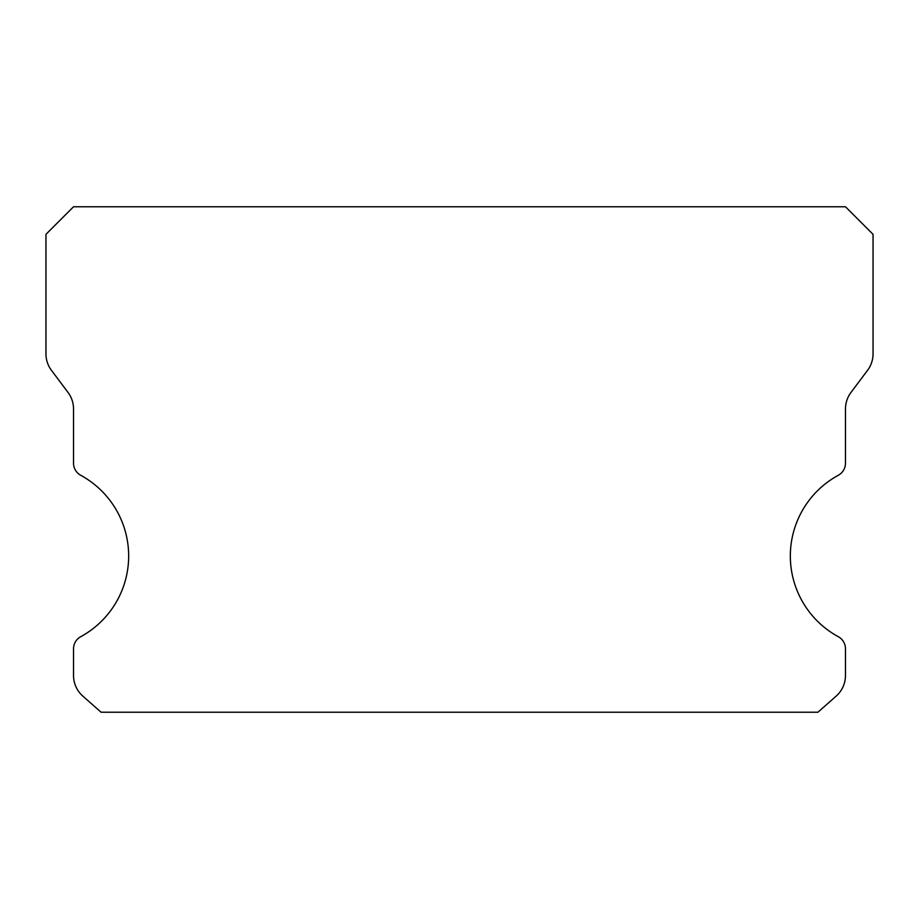 <?xml version="1.0" encoding="UTF-8"?>
<svg xmlns="http://www.w3.org/2000/svg" width="919" height="919" viewBox="0 0 919 919"><rect width="100%" height="100%" fill="white"/><g stroke="black" fill="none" stroke-linecap="round" stroke-linejoin="round"><path stroke-width="1.38" d="M838.289 636.706A91.9 91.9 0 0 1 838.289 475.284A13.785 13.785 0 0 0 845.48 463.176L845.48 408.955A27.57 27.57 0 0 1 850.994 392.413L867.536 370.357A27.57 27.57 0 0 0 873.05 353.815L873.05 234.345L845.48 206.775L73.52 206.775L45.95 234.345L45.95 353.815A27.57 27.57 0 0 0 51.464 370.357L68.006 392.413A27.57 27.57 0 0 1 73.52 408.955L73.52 463.176A13.785 13.785 0 0 0 80.711 475.284A91.9 91.9 0 0 1 80.711 636.706A13.785 13.785 0 0 0 73.52 648.814L73.52 675.465A27.57 27.57 0 0 0 82.859 696.142L101.09 712.225L817.91 712.225L836.141 696.142A27.57 27.57 0 0 0 845.48 675.465L845.48 648.814A13.785 13.785 0 0 0 838.289 636.706"/></g></svg>
